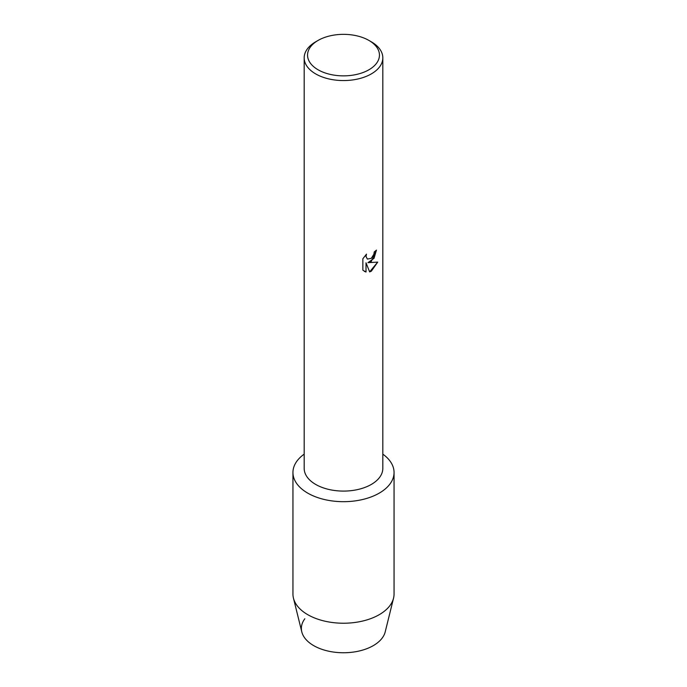 <?xml version="1.0" encoding="UTF-8"?>
<svg xmlns="http://www.w3.org/2000/svg" width="687" height="687" viewBox="0 0 687 687"><rect width="100%" height="100%" fill="white"/><g stroke="black" fill="none" stroke-linecap="round" stroke-linejoin="round"><path stroke-width="1.03" d="M394.055 472.493A50.555 29.189 180 0 1 379.25 493.129A50.555 29.189 180 0 0 382.822 454.141A50.555 29.189 180 0 1 394.055 472.493L394.055 594.032A50.555 29.189 180 0 1 393.548 598.162L385.209 631.877A42.13 24.32 180 0 1 373.29 645.634A42.13 24.32 180 0 1 319.816 648.545A42.13 24.32 180 0 1 304.839 618.764M368.919 40.43L371.306 41.804A39.322 22.705 180 0 1 382.822 57.863L382.822 468.388A39.322 22.705 180 0 1 371.306 484.438A39.322 22.705 180 0 1 328.455 489.359A39.322 22.705 180 0 1 304.178 468.388L304.178 57.863A39.322 22.705 180 0 1 315.694 41.804L318.081 40.43A35.947 20.756 180 0 1 368.919 40.43A35.947 20.756 180 0 1 368.919 69.782A35.947 20.756 180 0 1 318.081 69.782A35.947 20.756 180 0 1 318.081 40.43L315.694 41.804M379.25 493.129A50.555 29.189 180 0 1 309.691 494.193A50.555 29.189 180 0 1 304.178 454.141A50.555 29.189 180 0 0 292.945 472.493A50.555 29.189 180 0 0 324.152 499.458A50.555 29.189 180 0 0 379.25 493.129M371.306 261.386L367.931 262.674L377.73 262.108L371.306 271.219L369.649 271.923L366.016 262.795L366.016 272.026L362.856 270.171L362.856 258.776L366.497 254.121L366.008 256.388L367.356 259.076L371.306 258.329L373.874 254.25L374.252 251.889A39.322 22.705 0 0 0 376.459 250.12L371.306 261.386M382.822 57.863A39.322 22.705 180 0 1 371.306 73.913A39.322 22.705 180 0 1 328.455 78.833A39.322 22.705 180 0 1 304.178 57.863M376.416 250.162L374.029 258.303L367.931 262.674M367.339 259.068L365.965 256.363L366.42 254.199M364.325 271.339L365.982 272.009L366.016 262.795M369.632 271.897L377.678 262.125M393.548 598.162A50.555 29.189 180 0 1 379.25 614.676A50.555 29.189 180 0 1 327.51 621.726A50.555 29.189 180 0 1 293.452 598.162A50.555 29.189 180 0 1 292.945 594.032L292.945 472.493M373.29 645.634A42.13 24.32 180 0 1 330.181 651.508A42.13 24.32 180 0 1 301.791 631.877L293.452 598.162"/></g></svg>
